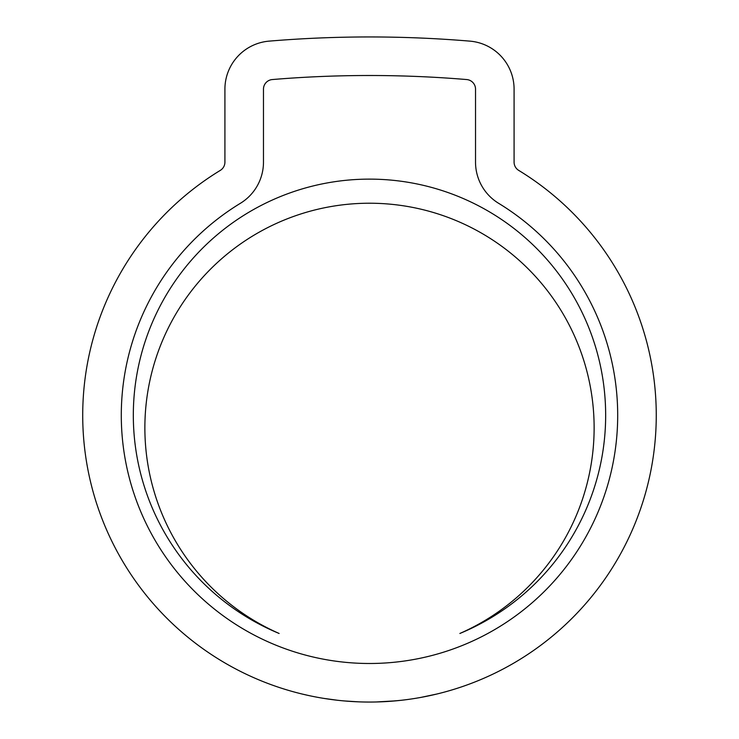 <?xml version="1.0" encoding="UTF-8"?>
<svg xmlns="http://www.w3.org/2000/svg" width="739" height="739" viewBox="0 0 739 739"><rect width="100%" height="100%" fill="white"/><g stroke="black" fill="none" stroke-linecap="round" stroke-linejoin="round"><path stroke-width="1.11" d="M605.657 415.29A236.157 236.157 0 0 0 369.5 179.124A236.157 236.157 0 0 0 279.13 633.471A224.61 224.61 0 0 1 369.5 203.225A224.61 224.61 0 0 1 459.87 633.471A236.157 236.157 0 0 0 605.657 415.29M121.288 415.29A248.212 248.212 0 0 0 369.5 663.493A248.212 248.212 0 0 0 498.649 203.327A48.192 48.192 0 0 1 475.528 162.164L475.528 89.16A9.635 9.635 0 0 0 466.697 79.553A1168.747 1168.747 0 0 0 272.303 79.553A9.635 9.635 0 0 0 263.472 89.16L263.472 162.164A48.192 48.192 0 0 1 240.351 203.327A248.212 248.212 0 0 0 121.288 415.29M656.26 415.29A286.76 286.76 0 0 0 518.713 170.395A9.635 9.635 0 0 1 514.085 162.164L514.085 89.16A48.192 48.192 0 0 0 469.902 41.135A1207.304 1207.304 0 0 0 269.098 41.135A48.192 48.192 0 0 0 224.915 89.16L224.915 162.164A9.635 9.635 0 0 1 220.287 170.395A286.76 286.76 0 0 0 369.5 702.05A286.76 286.76 0 0 0 656.26 415.29M312.68 696.36L313.807 696.591M302.814 694.189L307.812 695.334M301.383 693.847L304.089 694.494M340.485 700.581L343.903 700.905M323.885 698.401L337.474 700.258M376.086 701.976L395.956 700.831M387.485 701.487L399.466 700.48M393 701.089L401.591 700.249M420.713 697.44L436.786 694.041M437.294 693.921L431.909 695.177M396.658 700.757L387.033 701.514M358.23 701.828L344.088 700.923"/></g></svg>
